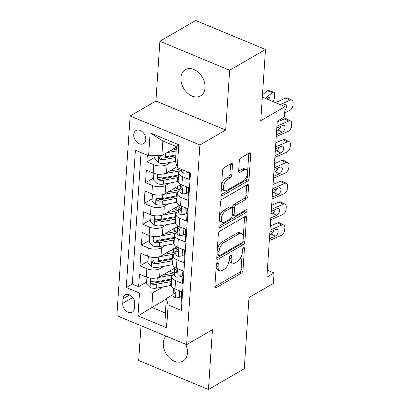 <?xml version="1.0" encoding="UTF-8"?>
<svg xmlns="http://www.w3.org/2000/svg" width="410" height="410" viewBox="0 0 410 410"><rect width="100%" height="100%" fill="white"/><g stroke="black" fill="none" stroke-linecap="round" stroke-linejoin="round"><path stroke-width="0.61" d="M217.382 262.836A1.63 0.83 112.6 0 0 216.306 264.839L214.866 286.529A2.327 1.184 112.6 0 0 215.378 287.866A2.327 1.184 112.6 0 0 216.137 287.753L241.449 273.086A2.327 1.184 112.6 0 0 242.992 270.226L244.432 248.537A1.63 0.83 112.6 0 0 244.073 247.599A1.63 0.83 112.6 0 0 243.54 247.676A1.63 0.83 112.6 0 0 242.464 249.675L242.274 252.483A7.452 3.792 112.6 0 1 237.344 261.626L235.232 262.846A7.452 3.792 112.6 0 1 232.808 263.199A7.452 3.792 112.6 0 1 231.168 258.925L231.353 256.117A1.63 0.83 112.6 0 0 230.994 255.179A1.63 0.83 112.6 0 0 230.461 255.256A1.63 0.83 112.6 0 0 229.385 257.254L229.195 260.063A7.452 3.792 112.6 0 1 224.265 269.206L222.153 270.426A7.452 3.792 112.6 0 1 219.729 270.779A7.452 3.792 112.6 0 1 218.084 266.505L218.274 263.697A1.63 0.83 112.6 0 0 217.915 262.759A1.63 0.83 112.6 0 0 217.382 262.836M180.907 77.777A15.185 10.875 -120.1 0 0 187.37 93.008A15.185 10.875 -120.1 0 0 200.592 95.925A15.185 10.875 -120.1 0 0 205.046 87.801A15.185 10.875 -120.1 0 0 198.583 72.565A15.185 10.875 -120.1 0 0 185.366 69.649A15.185 10.875 -120.1 0 0 180.907 77.777M166.096 336.118A15.185 10.875 -120.1 0 0 163.293 342.96A15.185 10.875 -120.1 0 0 169.755 358.196A15.185 10.875 -120.1 0 0 182.978 361.107A15.185 10.875 -120.1 0 0 187.437 352.984A15.185 10.875 -120.1 0 0 185.668 344.246M133.732 134.598A7.59 5.438 -120.1 0 0 136.96 142.219A7.59 5.438 -120.1 0 0 143.572 143.674A7.59 5.438 -120.1 0 0 145.801 139.61A7.59 5.438 -120.1 0 0 142.572 131.994A7.59 5.438 -120.1 0 0 135.961 130.539A7.59 5.438 -120.1 0 0 133.732 134.598M232.485 164.723A2.327 1.184 112.6 0 0 231.973 163.385A2.327 1.184 112.6 0 0 231.214 163.493L224.116 167.608A2.327 1.184 112.6 0 0 222.574 170.468L220.975 194.555A2.327 1.184 112.6 0 0 221.487 195.893A2.327 1.184 112.6 0 0 222.24 195.785L247.558 181.112A2.327 1.184 112.6 0 0 249.101 178.258L250.7 154.165A2.327 1.184 112.6 0 0 250.187 152.827A2.327 1.184 112.6 0 0 249.429 152.94L240.849 157.911A2.327 1.184 112.6 0 0 239.307 160.766L238.625 171.078A2.327 1.184 112.6 0 0 239.138 172.415A2.327 1.184 112.6 0 0 239.896 172.302L244.15 169.837A6.232 3.172 112.6 0 1 246.174 169.545A6.232 3.172 112.6 0 1 247.281 174.793A6.232 3.172 112.6 0 1 243.422 180.759L226.756 190.419A6.232 3.172 112.6 0 1 224.731 190.711A6.232 3.172 112.6 0 1 223.624 185.463A6.232 3.172 112.6 0 1 227.483 179.498L230.261 177.889A2.327 1.184 112.6 0 0 231.804 175.029L232.485 164.723L230.599 163.938A2.327 1.184 112.6 0 0 230.604 163.846M140.994 325.694L138.677 360.523L208.459 389.5L244.278 368.739L249.008 297.506L273.367 283.387L274.059 272.988L266.895 277.139L277.257 121.15L284.417 116.999L285.109 106.6L262.318 97.134M229.667 70.238L159.885 41.261L155.913 101.055L225.695 130.037L229.667 70.238L265.485 49.477L260.755 120.714L285.109 106.6M225.695 130.037L199.901 144.981L186.642 344.651L116.86 315.674L130.124 116.004L199.901 144.981M208.459 389.5L212.431 329.702L186.642 344.651M219.898 231.102A2.327 1.184 112.6 0 0 218.356 233.956L216.757 258.049A2.327 1.184 112.6 0 0 217.269 259.386A2.327 1.184 112.6 0 0 218.028 259.274L243.34 244.606A2.327 1.184 112.6 0 0 244.883 241.746L246.482 217.659A2.327 1.184 112.6 0 0 245.969 216.321A2.327 1.184 112.6 0 0 245.211 216.429L219.898 231.102M218.863 226.305L220.462 202.212A2.327 1.184 112.6 0 1 222.005 199.357L247.322 184.684A2.327 1.184 112.6 0 1 248.076 184.577A2.327 1.184 112.6 0 1 248.593 185.909L247.906 196.221A2.327 1.184 112.6 0 1 246.364 199.075L236.098 205.026A2.327 1.184 112.6 0 0 234.556 207.885L234.1 214.722A2.327 1.184 112.6 0 0 234.617 216.06A2.327 1.184 112.6 0 0 235.371 215.952L246.061 209.756A1.63 0.83 112.6 0 1 246.589 209.679A1.63 0.83 112.6 0 1 246.881 211.053A1.63 0.83 112.6 0 1 245.872 212.616L220.134 227.529A2.327 1.184 112.6 0 1 219.376 227.637A2.327 1.184 112.6 0 1 218.863 226.305M159.885 41.261L195.703 20.5L265.485 49.477M147.354 155.216L146.913 161.873L154.918 157.23M171.119 162.196L167.07 164.543A9.491 4.53 -176.2 0 1 153.796 164.728L153.243 173.051L146.36 170.191L145.529 182.67L153.535 178.032M169.74 182.993L165.691 185.34A9.491 4.53 -176.2 0 1 152.412 185.53L151.859 193.848L144.976 190.988L144.151 203.468L152.156 198.829M168.356 203.79L164.308 206.138A9.491 4.53 -176.2 0 1 151.034 206.327L150.48 214.645L143.597 211.791L142.767 224.27L150.772 219.627M166.972 224.593L162.924 226.935A9.491 4.53 -176.2 0 1 149.65 227.125L149.096 235.448L142.214 232.588L141.383 245.067L149.389 240.429M165.594 245.39L161.545 247.737A9.491 4.53 -176.2 0 1 148.271 247.927L147.718 256.245L140.835 253.385L140.005 265.864L146.888 268.724A9.491 4.53 3.8 0 0 160.161 268.535L164.21 266.187M148.01 261.226L140.005 265.864M181.743 304.574L181.056 304.287L181.886 291.807L175.003 288.947A9.491 4.53 3.8 0 1 171.262 284.996L171.816 276.678A9.491 4.53 3.8 0 0 175.557 280.63L182.44 283.489L183.27 271.01L176.382 268.15A9.491 4.53 3.8 0 1 172.646 264.199L173.199 255.881A9.491 4.53 -176.2 0 1 175.121 253.375L175.849 252.955M173.199 255.881A9.491 4.53 -176.2 0 0 176.935 259.827L183.818 262.687L184.649 250.208L177.766 247.348A9.491 4.53 3.8 0 1 174.024 243.402L174.578 235.079A9.491 4.53 -176.2 0 1 176.505 232.578L177.233 232.157M174.578 235.079A9.491 4.53 -176.2 0 0 178.319 239.03L185.202 241.89L186.032 229.41L179.144 226.551A9.491 4.53 3.8 0 1 175.408 222.599L175.962 214.281A9.491 4.53 -176.2 0 1 177.889 211.775L178.611 211.355M175.962 214.281A9.491 4.53 -176.2 0 0 179.698 218.233L186.581 221.092L187.411 208.613L180.528 205.753A9.491 4.53 3.8 0 1 176.792 201.802L177.34 193.484A9.491 4.53 -176.2 0 1 179.267 190.978L179.995 190.558M177.34 193.484A9.491 4.53 -176.2 0 0 181.082 197.435L187.964 200.29L188.795 187.811L181.912 184.956A9.491 4.53 3.8 0 1 178.171 181.005L178.724 172.682A9.491 4.53 -176.2 0 1 180.651 170.181L181.379 169.76M153.243 173.051A9.491 4.53 3.8 0 0 166.516 172.861L177.028 166.767M151.859 193.848A9.491 4.53 3.8 0 0 165.138 193.658L180.374 184.828M150.48 214.645A9.491 4.53 3.8 0 0 163.754 214.461L178.996 205.625M149.096 235.448A9.491 4.53 3.8 0 0 162.375 235.258L177.612 226.428M147.718 256.245A9.491 4.53 3.8 0 0 160.992 256.055L176.233 247.225M134.408 308.212L134.716 303.636A7.354 5.268 -120.1 0 0 131.584 296.256A7.354 5.268 -120.1 0 0 125.178 294.846A7.354 5.268 -120.1 0 0 123.02 298.782L122.718 303.359A7.354 5.268 -120.1 0 0 125.844 310.739A7.354 5.268 -120.1 0 0 132.251 312.148A7.354 5.268 -120.1 0 0 134.408 308.212M148.604 155.738L150.127 132.861L178.791 144.766L177.274 167.644L175.459 161.186L176.428 146.631L162.847 140.989L161.883 155.549L148.604 155.738L135.402 150.255L126.285 287.528L139.487 293.012L152.766 292.822L162.832 286.99M177.274 167.644L190.476 173.123L181.358 310.396L168.156 304.917L166.634 327.795L137.97 315.89L139.487 293.012M141.035 152.592L132.307 284.043L138.621 286.662L139.451 274.182L146.334 277.042A9.491 4.53 3.8 0 0 159.613 276.853L174.85 268.022M174.47 273.752L173.743 274.172A9.491 4.53 3.8 0 0 171.816 276.678M178.724 172.682A9.491 4.53 -176.2 0 0 182.46 176.633L189.348 179.493L189.789 172.841M148.271 247.927L141.383 245.067M149.65 227.125L142.767 224.27M151.034 206.327L144.151 203.468M152.412 185.53L145.529 182.67M153.796 164.728L146.913 161.873M161.883 155.549L176.392 147.139M152.766 292.822L151.797 307.382L165.373 313.02L166.342 298.459L168.156 304.917M166.311 298.972L137.97 315.89M173.087 294.554L166.342 298.459M155.913 101.055L130.124 116.004M274.059 272.988L267.356 270.205M146.626 282.024L138.621 286.662M132.307 284.043L126.285 287.528M165.373 313.02L166.634 327.795M150.127 132.861L162.847 140.989M178.791 144.766L176.428 146.631M216.183 266.633A7.452 3.792 112.6 0 0 217.843 269.995L219.729 270.779M229.262 259.053A7.452 3.792 112.6 0 0 230.922 262.415L232.808 263.199M214.86 286.616L239.563 272.301A2.327 1.184 112.6 0 0 241.106 269.442L242.166 253.452M243.273 236.77L244.596 216.875A2.327 1.184 112.6 0 0 244.601 216.782M216.752 258.136L241.454 243.822A2.327 1.184 112.6 0 0 242.981 241.126M218.873 254.661A1.63 0.83 112.6 0 0 219.232 255.599A1.63 0.83 112.6 0 0 219.765 255.522L241.982 242.643A1.63 0.83 112.6 0 0 243.063 240.644L243.258 237.682A7.452 3.792 112.6 0 0 241.618 233.408A7.452 3.792 112.6 0 0 239.194 233.756L224.003 242.561A7.452 3.792 112.6 0 0 219.068 251.704L218.873 254.661L217.028 253.898M217.003 254.287A1.63 0.83 112.6 0 0 217.346 254.815L219.232 255.599M241.618 233.408L239.732 232.624A7.452 3.792 112.6 0 0 237.308 232.977L239.194 233.756M217.295 249.951A7.452 3.792 112.6 0 1 222.117 241.777L237.308 232.977M232.572 208.531L232.67 207.101A2.327 1.184 112.6 0 1 234.212 204.247L244.478 198.296A2.327 1.184 112.6 0 0 246.02 195.437L246.707 185.13A2.327 1.184 112.6 0 0 246.707 185.038M232.229 214.435A2.327 1.184 112.6 0 0 232.731 215.276L234.617 216.06M218.858 226.392L243.986 211.832A1.63 0.83 112.6 0 0 244.96 210.391M225.444 211.201A6.232 3.172 112.6 0 0 221.584 217.167A6.232 3.172 112.6 0 0 222.691 222.415A6.232 3.172 112.6 0 0 224.721 222.123L230.589 218.72A2.327 1.184 112.6 0 0 232.132 215.865L232.588 209.023A2.327 1.184 112.6 0 0 232.075 207.691A2.327 1.184 112.6 0 0 231.317 207.798L225.444 211.201L223.558 210.417A6.232 3.172 112.6 0 0 219.698 216.383A6.232 3.172 112.6 0 0 220.805 221.631L222.691 222.415M232.075 207.691L230.189 206.906A2.327 1.184 112.6 0 0 229.431 207.014L231.317 207.798M223.558 210.417L229.431 207.014M221.574 185.469A6.232 3.172 112.6 0 1 225.597 178.714L228.375 177.105A2.327 1.184 112.6 0 0 229.918 174.245L230.599 163.938M221.461 187.185A6.232 3.172 112.6 0 0 222.845 189.927L224.731 190.711M246.174 169.545L244.288 168.761A6.232 3.172 112.6 0 0 242.264 169.053L244.15 169.837M238.62 171.165L242.264 169.053M247.558 172.287L248.814 153.381A2.327 1.184 112.6 0 0 248.819 153.294M220.969 194.647L245.672 180.328A2.327 1.184 112.6 0 0 247.215 177.474L247.445 174.004M147.728 277.534L146.918 277.642L146.503 283.879L150.137 287.528A6.288 3.003 3.8 0 0 156.599 288.127L170.657 285.555A18.148 8.666 3.8 0 0 171.277 285.432M173.399 272.834A15.067 7.195 3.8 0 0 171.974 272.153A7.472 3.567 -176.2 0 1 169.94 270.866M157.742 277.647L171.344 275.151A18.148 8.666 3.8 0 0 172.81 274.843M162.621 275.11L169.991 273.757A15.067 7.195 3.8 0 0 174.563 272.337M171.662 278.99A18.148 8.666 -176.2 0 1 171.083 279.102L157.03 281.68A6.288 3.003 -176.2 0 1 152.156 281.562L151.223 281.66L150.777 282.572L151.07 283.433L151.992 284.058A6.288 3.003 3.8 0 0 156.866 284.176L170.919 281.598A18.148 8.666 3.8 0 0 171.498 281.486M173.507 268.801A15.067 7.195 -176.2 0 1 174.993 269.693M171.616 279.728A15.067 7.195 -176.2 0 1 169.566 280.204L155.508 282.782A3.203 1.527 -176.2 0 1 154.052 282.864L151.992 284.058M146.918 277.642L147.323 277.406M270.011 230.21L281.813 225.044L277.585 222.84A4.746 2.824 -62.5 0 1 279.497 222.789L283.73 224.993A4.746 2.824 117.5 0 0 281.813 225.044M270.287 226.033L277.585 222.84M180.092 291.064L179.734 291.269L179.319 297.506L175.413 298.024A6.288 3.003 -176.2 0 1 173.03 295.446L173.292 291.489A6.288 3.003 3.8 0 0 174.434 293.381L175.096 293.442L175.485 292.566L174.604 290.885A6.288 3.003 -176.2 0 1 173.456 288.994L173.512 288.194M269.319 240.608L281.122 235.442A4.746 2.824 117.5 0 0 284.714 229.831L284.853 227.75A4.746 2.824 117.5 0 0 283.73 224.993M179.734 291.269L179.129 290.664M179.319 297.506L181.184 296.43L181.502 291.648M269.888 232.08L275.72 229.528A3.798 2.26 -62.5 0 1 277.252 229.487A3.798 2.26 -62.5 0 1 278.149 231.691A3.798 2.26 -62.5 0 1 275.279 236.18L271.051 233.982L269.724 234.561M271.051 233.982A3.798 2.26 117.5 0 0 273.777 230.374M269.447 238.733L275.279 236.18M173.778 290.065L173.394 291.044A6.288 3.003 3.8 0 0 173.292 291.489M149.107 256.737L148.302 256.844L147.887 263.082L151.521 266.726A6.288 3.003 3.8 0 0 157.983 267.33L172.036 264.752A18.148 8.666 3.8 0 0 172.661 264.629M174.778 252.037A15.067 7.195 3.8 0 0 173.353 251.356A7.472 3.567 -176.2 0 1 171.324 250.069M159.121 256.85L172.728 254.354A18.148 8.666 3.8 0 0 174.194 254.046M164 254.313L171.375 252.96A15.067 7.195 3.8 0 0 175.946 251.54M173.046 258.192A18.148 8.666 -176.2 0 1 172.466 258.305L158.409 260.883A6.288 3.003 -176.2 0 1 153.54 260.765L152.607 260.862L152.156 261.775L152.453 262.636L153.376 263.261A6.288 3.003 3.8 0 0 158.245 263.379L172.297 260.801A18.148 8.666 3.8 0 0 172.876 260.688M174.885 248.004A15.067 7.195 -176.2 0 1 176.372 248.896M172.994 258.93A15.067 7.195 -176.2 0 1 170.944 259.407L156.892 261.985A3.203 1.527 -176.2 0 1 155.436 262.067L153.376 263.261M148.302 256.844L148.702 256.609M150.49 235.94L149.681 236.042L149.266 242.284L152.904 245.928A6.288 3.003 3.8 0 0 159.362 246.533L173.42 243.955A18.148 8.666 3.8 0 0 174.04 243.832M176.162 231.235A15.067 7.195 3.8 0 0 174.737 230.553A7.472 3.567 -176.2 0 1 172.702 229.272M160.505 236.052L174.107 233.556A18.148 8.666 3.8 0 0 175.577 233.244M165.384 233.51L172.753 232.162A15.067 7.195 3.8 0 0 177.325 230.738M174.424 237.395A18.148 8.666 -176.2 0 1 173.845 237.508L159.792 240.086A6.288 3.003 -176.2 0 1 154.924 239.968L153.991 240.06L153.54 240.972L153.832 241.833L154.754 242.464A6.288 3.003 3.8 0 0 159.628 242.582L173.681 240.004A18.148 8.666 3.8 0 0 174.26 239.891M176.269 227.201A15.067 7.195 -176.2 0 1 177.755 228.098M174.378 238.133A15.067 7.195 -176.2 0 1 172.328 238.61L158.27 241.188A3.203 1.527 -176.2 0 1 156.815 241.27L154.754 242.464M149.681 236.042L150.086 235.811M151.869 215.137L151.064 215.245L150.649 221.482L154.283 225.131A6.288 3.003 3.8 0 0 160.746 225.736L174.798 223.158A18.148 8.666 3.8 0 0 175.424 223.035M177.54 210.438A15.067 7.195 3.8 0 0 176.115 209.756A7.472 3.567 -176.2 0 1 174.086 208.47M161.883 215.25L175.49 212.754A18.148 8.666 3.8 0 0 176.956 212.447M166.762 212.713L174.137 211.36A15.067 7.195 3.8 0 0 178.709 209.94M175.808 216.598A18.148 8.666 -176.2 0 1 175.229 216.711L161.176 219.283A6.288 3.003 -176.2 0 1 156.302 219.165L155.369 219.263L154.918 220.175L155.216 221.036L156.138 221.661A6.288 3.003 3.8 0 0 161.007 221.779L175.06 219.207A18.148 8.666 3.8 0 0 175.644 219.094M177.653 206.404A15.067 7.195 -176.2 0 1 179.139 207.296M175.757 217.331A15.067 7.195 -176.2 0 1 173.707 217.807L159.654 220.385A3.203 1.527 -176.2 0 1 158.198 220.467L156.138 221.661M151.064 215.245L151.464 215.014M153.253 194.34L152.443 194.448L152.033 200.685L155.667 204.334A6.288 3.003 3.8 0 0 162.129 204.933L176.182 202.355A18.148 8.666 3.8 0 0 176.802 202.238M178.924 189.64A15.067 7.195 3.8 0 0 177.499 188.959A7.472 3.567 -176.2 0 1 175.47 187.672M163.267 194.453L176.874 191.957A18.148 8.666 3.8 0 0 178.34 191.649M168.146 191.916L175.516 190.563A15.067 7.195 3.8 0 0 180.087 189.143M177.187 195.796A18.148 8.666 -176.2 0 1 176.607 195.908L162.555 198.486A6.288 3.003 -176.2 0 1 157.686 198.368L156.753 198.466L156.302 199.378L156.594 200.239L157.517 200.864A6.288 3.003 3.8 0 0 162.391 200.982L176.443 198.404A18.148 8.666 3.8 0 0 177.023 198.291M179.032 185.607A15.067 7.195 -176.2 0 1 180.518 186.499M177.14 196.534A15.067 7.195 -176.2 0 1 175.09 197.01L161.038 199.588A3.203 1.527 -176.2 0 1 159.582 199.67L157.517 200.864M152.443 194.448L152.848 194.212M271.394 209.407L283.192 204.241L278.964 202.043A4.746 2.824 -62.5 0 1 280.881 201.992L285.109 204.195A4.746 2.824 117.5 0 0 283.192 204.241M271.671 205.236L278.964 202.043M181.471 270.262L181.117 270.472L180.702 276.709L176.792 277.221A6.288 3.003 -176.2 0 1 174.409 274.644L174.67 270.692A6.288 3.003 3.8 0 0 175.818 272.583L176.479 272.645L176.869 271.763L175.982 270.087A6.288 3.003 -176.2 0 1 174.839 268.196L174.891 267.397M270.702 219.806L282.505 214.645A4.746 2.824 117.5 0 0 286.093 209.033L286.231 206.953A4.746 2.824 117.5 0 0 285.109 204.195M181.117 270.472L180.513 269.862M180.702 276.709L182.563 275.628L182.88 270.846M271.266 211.278L277.098 208.726A3.798 2.26 -62.5 0 1 278.636 208.69A3.798 2.26 -62.5 0 1 279.533 210.894A3.798 2.26 -62.5 0 1 276.658 215.383L272.43 213.179L271.102 213.764M272.43 213.179A3.798 2.26 117.5 0 0 275.161 209.577M270.825 217.935L276.658 215.383M175.162 269.267L174.773 270.241A6.288 3.003 3.8 0 0 174.67 270.692M272.773 188.61L284.576 183.444L280.348 181.24A4.746 2.824 -62.5 0 1 282.264 181.194L286.493 183.398A4.746 2.824 117.5 0 0 284.576 183.444M273.05 184.433L280.348 181.24M182.855 249.464L182.496 249.669L182.086 255.912L178.176 256.424A6.288 3.003 -176.2 0 1 175.793 253.846L176.054 249.895A6.288 3.003 3.8 0 0 177.197 251.781L177.858 251.842L178.248 250.966L177.366 249.285A6.288 3.003 -176.2 0 1 176.218 247.399L176.274 246.594M272.081 199.009L283.884 193.843A4.746 2.824 117.5 0 0 287.477 188.231L287.615 186.155A4.746 2.824 117.5 0 0 286.493 183.398M182.496 249.669L181.897 249.065M182.086 255.912L183.946 254.83L184.264 250.049M272.65 190.481L278.482 187.929A3.798 2.26 -62.5 0 1 280.015 187.893A3.798 2.26 -62.5 0 1 280.911 190.096A3.798 2.26 -62.5 0 1 278.041 194.586L273.813 192.382L272.486 192.961M273.813 192.382A3.798 2.26 117.5 0 0 276.54 188.779M272.209 197.138L278.041 194.586M176.541 248.47L176.156 249.444A6.288 3.003 3.8 0 0 176.054 249.895M274.157 167.813L285.954 162.647L281.726 160.443A4.746 2.824 -62.5 0 1 283.643 160.397L287.871 162.596A4.746 2.824 117.5 0 0 285.954 162.647M274.433 163.636L281.726 160.443M184.239 228.667L183.88 228.872L183.465 235.109L179.554 235.627A6.288 3.003 -176.2 0 1 177.171 233.049L177.438 229.098A6.288 3.003 3.8 0 0 178.581 230.984L179.242 231.045L179.631 230.169L178.745 228.488A6.288 3.003 -176.2 0 1 177.602 226.602L177.653 225.797M273.465 178.212L285.268 173.046A4.746 2.824 117.5 0 0 288.86 167.434L288.994 165.353A4.746 2.824 117.5 0 0 287.871 162.596M183.88 228.872L183.275 228.267M183.465 235.109L185.325 234.033L185.643 229.251M274.034 169.684L279.866 167.131A3.798 2.26 -62.5 0 1 281.398 167.09A3.798 2.26 -62.5 0 1 282.295 169.299A3.798 2.26 -62.5 0 1 279.42 173.784L275.192 171.585L273.865 172.164M275.192 171.585A3.798 2.26 117.5 0 0 277.924 167.982M273.588 176.341L279.42 173.784M177.925 227.668L177.54 228.647A6.288 3.003 3.8 0 0 177.438 229.098M275.535 147.011L287.338 141.845L283.11 139.646A4.746 2.824 -62.5 0 1 285.027 139.595L289.255 141.798A4.746 2.824 117.5 0 0 287.338 141.845M275.812 142.839L283.11 139.646M185.617 207.865L185.258 208.075L184.849 214.312L180.938 214.825A6.288 3.003 -176.2 0 1 178.555 212.247L178.816 208.295A6.288 3.003 3.8 0 0 179.959 210.186L180.62 210.248L181.015 209.366L180.128 207.691A6.288 3.003 -176.2 0 1 178.98 205.799L179.037 205M274.849 157.409L286.646 152.248A4.746 2.824 117.5 0 0 290.239 146.636L290.377 144.556A4.746 2.824 117.5 0 0 289.255 141.798M185.258 208.075L184.659 207.465M184.849 214.312L186.709 213.236L187.027 208.449M275.412 148.886L281.245 146.329A3.798 2.26 -62.5 0 1 282.777 146.293A3.798 2.26 -62.5 0 1 283.679 148.497A3.798 2.26 -62.5 0 1 280.804 152.986L276.576 150.783L275.248 151.367M276.576 150.783A3.798 2.26 117.5 0 0 279.302 147.18M274.972 155.539L280.804 152.986M179.308 206.871L178.919 207.849A6.288 3.003 3.8 0 0 178.816 208.295M154.631 173.543L153.827 173.645L153.412 179.887L157.045 183.531A6.288 3.003 3.8 0 0 163.508 184.136L177.561 181.558A18.148 8.666 3.8 0 0 178.186 181.435M177.13 167.126A7.472 3.567 -176.2 0 1 176.848 166.875M164.646 173.655L178.253 171.16A18.148 8.666 3.8 0 0 179.718 170.847M169.53 171.119L176.9 169.766A15.067 7.195 3.8 0 0 180.226 168.869M178.57 174.998A18.148 8.666 -176.2 0 1 177.991 175.111L163.938 177.689A6.288 3.003 -176.2 0 1 159.065 177.571L158.132 177.663L157.681 178.575L157.978 179.436L158.901 180.067A6.288 3.003 3.8 0 0 163.769 180.185L177.827 177.607A18.148 8.666 3.8 0 0 178.406 177.494M178.519 175.736A15.067 7.195 -176.2 0 1 176.469 176.213L162.416 178.791A3.203 1.527 -176.2 0 1 160.961 178.873L158.901 180.067M153.827 173.645L154.227 173.415M276.919 126.213L288.722 121.047L284.489 118.844A4.746 2.824 -62.5 0 1 286.406 118.797L290.634 121.001A4.746 2.824 117.5 0 0 288.722 121.047M277.196 122.036L284.489 118.844M187.001 187.068L186.642 187.273L186.227 193.515L182.317 194.027A6.288 3.003 -176.2 0 1 179.934 191.449L180.2 187.498A6.288 3.003 3.8 0 0 181.343 189.384L182.004 189.446L182.394 188.569L181.507 186.888A6.288 3.003 -176.2 0 1 180.364 185.002L180.415 184.198M276.227 136.612L288.03 131.446A4.746 2.824 117.5 0 0 291.623 125.834L291.761 123.758A4.746 2.824 117.5 0 0 290.634 121.001M186.642 187.273L186.037 186.668M186.227 193.515L188.093 192.433L188.41 187.652M276.796 128.084L282.628 125.532A3.798 2.26 -62.5 0 1 284.161 125.496A3.798 2.26 -62.5 0 1 285.058 127.7A3.798 2.26 -62.5 0 1 282.183 132.189L277.954 129.985L276.632 130.564M277.954 129.985A3.798 2.26 117.5 0 0 280.686 126.382M276.35 134.741L282.183 132.189M180.687 186.073L180.303 187.047A6.288 3.003 3.8 0 0 180.2 187.498M155.021 155.646L154.796 159.085L158.429 162.734A6.288 3.003 3.8 0 0 164.892 163.339L175.516 161.386M166.762 152.72L176.136 151.003M265.167 98.318L272.599 92.537L267.474 90.851A4.746 1.968 -71.8 0 1 268.673 90.502L273.803 92.183A4.746 1.968 108.2 0 0 272.599 92.537M262.477 94.736L267.474 90.851M170.909 150.316L176.249 149.337M175.875 154.954L165.317 156.892A6.288 3.003 -176.2 0 1 160.448 156.769L159.516 156.866L159.065 157.778L159.362 158.639L160.279 159.264A6.288 3.003 3.8 0 0 165.153 159.387L175.711 157.45M175.818 155.785L163.8 157.988A3.203 1.527 -176.2 0 1 162.345 158.07L160.279 159.264M273.803 92.183A4.746 1.968 108.2 0 1 274.695 94.848L274.556 96.929A4.746 1.968 108.2 0 1 273.05 101.588M269.806 100.245A3.798 1.578 -71.8 0 0 269.882 99.579A3.798 1.578 -71.8 0 0 269.17 97.447A3.798 1.578 -71.8 0 0 268.207 97.724L266.654 98.933M280.23 104.57L290.101 100.25L285.872 98.046A4.746 2.824 -62.5 0 1 287.789 98L292.017 100.199A4.746 2.824 117.5 0 0 290.101 100.25M275.474 102.597L285.872 98.046M187.662 171.954L187.611 172.718L183.7 173.23A6.288 3.003 -176.2 0 1 181.317 170.652L181.404 169.356M284.704 112.709L289.409 110.649A4.746 2.824 117.5 0 0 293.001 105.037L293.14 102.956A4.746 2.824 117.5 0 0 292.017 100.199M282.357 105.457L284.007 104.734A3.798 2.26 -62.5 0 1 285.539 104.693A3.798 2.26 -62.5 0 1 286.441 106.902A3.798 2.26 -62.5 0 1 284.853 110.433M187.611 172.718L188.395 172.261M167.07 164.543L166.516 172.861M165.691 185.34L165.138 193.658M164.308 206.138L163.754 214.461M162.924 226.935L162.375 235.258M161.545 247.737L160.992 256.055M160.161 268.535L159.613 276.853M175.557 280.63L175.003 288.947M182.46 176.633L181.912 184.956M181.082 197.435L180.528 205.753M179.698 218.233L179.144 226.551M178.319 239.03L177.766 247.348M176.935 259.827L176.382 268.15M146.888 268.724L146.334 277.042M132.748 297.547L122.718 303.359M129.668 294.928L123.02 298.782M216.244 265.736L218.084 266.505M230.077 255.589L231.353 256.117M229.323 258.156L231.168 258.925M243.156 248.004L244.432 248.537M241.106 269.442L242.992 270.226M239.563 272.301L241.449 273.086M214.917 287.251L216.137 287.753M216.998 263.169L218.274 263.697M244.596 216.875L246.482 217.659M243.017 240.972L244.883 241.746M241.454 243.822L243.34 244.606M216.813 258.772L218.028 259.274M222.117 241.777L224.003 242.561M217.228 250.935L219.068 251.704M246.707 185.13L248.593 185.909M246.02 195.437L247.906 196.221M244.478 198.296L246.364 199.075M234.212 204.247L236.098 205.026M232.67 207.101L234.556 207.885M232.26 213.958L234.1 214.722M243.986 211.832L245.872 212.616M218.919 227.027L220.134 227.529M229.918 174.245L231.804 175.029M228.375 177.105L230.261 177.889M225.597 178.714L227.483 179.498M238.681 171.8L239.896 172.302M248.814 153.381L250.7 154.165M247.215 177.474L249.101 178.258M245.672 180.328L247.558 181.112M221.026 195.278L222.24 195.785M150.665 278.139L150.05 287.436M171.974 272.153L172.144 269.59M170.919 281.598L170.657 285.555M171.344 275.151L171.083 279.102M156.866 284.176L156.599 288.127M157.291 277.775L157.03 281.68M175.511 298.008L176.08 289.393M175.475 292.776L174.434 293.381M152.048 257.342L151.428 266.638M173.353 251.356L173.527 248.793M172.297 260.801L172.036 264.752M172.728 254.354L172.466 258.305M158.245 263.379L157.983 267.33M158.67 256.978L158.409 260.883M153.427 236.544L152.812 245.836M174.737 230.553L174.906 227.996M173.681 240.004L173.42 243.955M174.107 233.556L173.845 237.508M159.628 242.582L159.362 246.533M160.054 236.18L159.792 240.086M154.811 215.742L154.191 225.039M176.115 209.756L176.29 207.193M175.06 219.207L174.798 223.158M175.49 212.754L175.229 216.711M161.007 221.779L160.746 225.736M161.432 215.383L161.176 219.283M156.189 194.945L155.575 204.241M177.499 188.959L177.668 186.396M176.443 198.404L176.182 202.355M176.874 191.957L176.607 195.908M162.391 200.982L162.129 204.933M162.816 194.581L162.555 198.486M176.889 277.211L177.463 268.596M176.859 271.979L175.818 272.583M178.273 256.409L178.842 247.799M178.237 251.181L177.197 251.781M179.652 235.612L180.226 227.002M179.621 230.379L178.581 230.984M181.035 214.814L181.604 206.199M181 209.582L179.959 210.186M157.573 174.147L156.953 183.439M177.827 177.607L177.561 181.558M178.253 171.16L177.991 175.111M163.769 180.185L163.508 184.136M164.195 173.784L163.938 177.689M182.414 194.017L182.988 185.402M182.383 188.784L181.343 189.384M158.803 155.595L158.337 162.642M165.153 159.387L164.892 163.339M165.548 153.422L165.317 156.892M183.798 173.215L183.982 170.427"/></g></svg>
